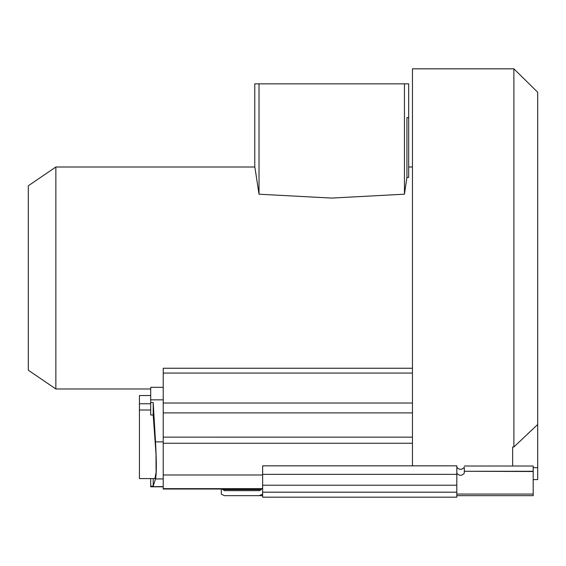 <?xml version="1.0" encoding="UTF-8"?>
<svg xmlns="http://www.w3.org/2000/svg" width="566" height="566" viewBox="0 0 566 566"><rect width="100%" height="100%" fill="white"/><g stroke="black" fill="none" stroke-linecap="round" stroke-linejoin="round"><path stroke-width="0.85" d="M537.7 424.493L537.7 92.251L513.878 68.819L513.878 446.984L537.7 424.493L537.7 479.586L533.193 479.586M412.451 465.832L412.451 68.819L513.878 68.819M412.451 368.254L163.22 368.254L163.22 489.024L261.683 489.024L163.22 489.024L221.313 489.024L221.313 494.182L224.405 495.66L259.32 495.66L262.645 494.068M28.3 185.79L55.857 166.998L55.857 388.983L28.3 370.192L28.3 185.79M55.857 166.998L254.771 166.998L254.771 83.846L259.023 83.846L259.023 194.209L331.662 198.079L404.449 194.195L406.926 177.427L406.926 117.664L408.687 117.664L408.687 177.427L406.926 177.427M259.023 83.846L408.687 83.846L408.687 117.664M258.987 193.954C253.504 158.155 253.518 158.239 259.023 194.209M404.449 83.846L404.449 194.195M262.645 485.225L456.804 485.225L456.826 465.832L262.645 465.832L262.645 497.181L456.79 497.181L456.826 470.841M456.79 497.181L456.79 492.172L262.645 492.172M456.804 485.225L456.79 492.172M456.833 473.247L456.833 467.297C459.274 470.028 461.757 470.021 464.283 467.275L464.29 473.211C461.792 475.964 459.309 475.978 456.833 473.247L456.826 471.506M464.283 467.275L464.297 471.273L533.193 471.273L533.193 466.023L464.297 466.023L533.193 466.023M456.797 495.66L533.193 495.66L533.193 471.506L464.297 471.273L464.29 473.211M222.162 489.024L224.405 490.651L259.32 490.651L260.919 489.852L262.645 487.97M533.193 467.672L537.7 467.672M262.645 495.66L259.32 495.66M513.878 446.984L512.647 446.984L512.647 465.832M163.22 387.314L150.697 387.314L150.697 402.511L153.202 402.617L155.508 441.862C156.591 461.715 156.591 474.067 155.508 478.935L153.202 486.116L153.202 478.581M150.697 395.542L139.427 395.542L139.427 478.581L150.697 478.581L150.697 486.81L163.22 486.81M150.697 486.13L153.202 486.116M139.427 478.581L154.928 478.581L156.082 472.377L156.011 454.003L153.202 415.027L153.202 402.617M150.697 402.511L150.697 414.97L153.202 415.027M139.427 409.996L150.697 409.996M139.427 403.763L150.697 403.763M412.451 443.242L163.22 443.242M262.03 488.642L163.22 488.642M163.22 474.987L262.645 474.987M163.22 437.136L412.451 437.15M412.451 412.89L163.22 412.89M163.22 403.027L412.451 403.027M412.451 373.065L163.22 373.065M456.804 474.35L262.645 474.35M456.797 494.068L533.193 494.068M222.58 489.583L261.167 489.583M163.22 399.858L150.697 399.858M150.697 486.618L163.22 486.618M163.22 478.935L155.508 478.935M155.508 441.862L163.22 441.862M412.451 166.998L408.687 166.998M150.697 388.983L55.857 388.983"/></g></svg>
